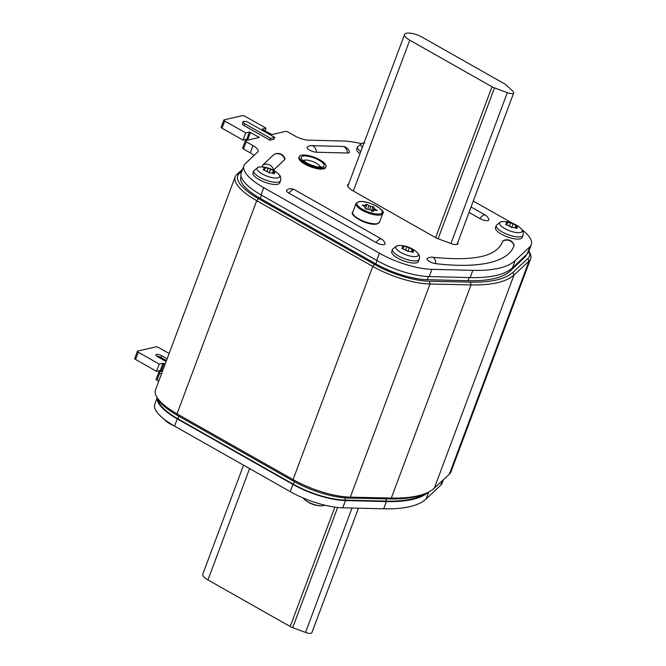 <?xml version="1.0" encoding="UTF-8"?>
<svg xmlns="http://www.w3.org/2000/svg" width="666" height="666" viewBox="0 0 666 666"><rect width="100%" height="100%" fill="white"/><g stroke="black" fill="none" stroke-linecap="round" stroke-linejoin="round"><path stroke-width="1" d="M162.113 371.145L160.298 370.454L156.527 371.328L135.556 359.449A2.04 0.658 -159.5 0 1 134.699 358.491L137.396 351.265A2.04 0.658 -159.5 0 1 137.696 351.065L155.936 346.853A2.04 0.658 -159.5 0 1 158.6 347.527L169.122 353.488M158.766 381.202L157.018 380.211A2.04 0.658 -159.5 0 1 156.152 379.254L158.858 372.028A2.04 0.658 -159.5 0 1 159.157 371.828L162.562 371.045M443.423 479.745L442.149 483.133A46.895 15.21 -159.5 0 1 440.759 485.173L426.065 499.017A140.676 45.629 -159.5 0 1 383.683 508.799L342.765 507.792A46.895 15.21 -159.5 0 1 290.251 491.633L174.592 426.115A46.895 15.21 -159.5 0 1 154.778 404.129L157.159 397.76M428.355 492.166A140.676 45.629 -159.5 0 1 386.38 501.573L345.471 500.566A46.895 15.21 -159.5 0 1 292.948 484.407L177.289 418.889A46.895 15.21 -159.5 0 1 157.226 397.885M161.463 373.976L159.715 372.985A2.04 0.658 -159.5 0 1 158.858 372.028M165.151 364.111L163.004 363.228L159.224 364.102L138.262 352.222A2.04 0.658 -159.5 0 1 137.396 351.265M167.141 358.799L161.813 355.786A4.079 1.324 -159.5 0 0 155.902 354.845A4.079 1.324 -159.5 0 0 157.626 356.751L166.109 361.563M424.958 493.673A139.652 45.296 -159.5 0 1 385.656 501.098L344.763 500.066A45.871 14.877 -159.5 0 1 293.423 484.265L177.864 418.797A45.871 14.877 -159.5 0 1 158.2 399.625M159.224 364.102L156.527 371.328M166.467 360.606L161.139 357.592A4.079 1.324 20.5 0 0 156.768 356.193M528.921 251.049L529.678 252.472A50.966 16.533 -159.5 0 1 530.586 258.866L450.89 472.028A50.966 16.533 -159.5 0 1 449.325 474.292L434.332 488.12A144.755 46.953 -159.5 0 1 424.925 493.681L422.535 494.605A142.715 46.287 -159.5 0 1 389.394 498.917L348.393 498.01A48.934 15.867 -159.5 0 1 293.448 481.152L177.406 415.409A48.934 15.867 -159.5 0 1 157.601 398.601L156.402 396.337A50.966 16.533 -159.5 0 1 155.494 389.943L235.19 176.79A50.966 16.533 -159.5 0 1 236.755 174.517L242.665 169.064M424.925 493.681A144.755 46.953 -159.5 0 1 391.308 498.051L350.308 497.152A50.966 16.533 -159.5 0 1 293.073 479.587L177.031 413.844A50.966 16.533 -159.5 0 1 156.402 396.337M530.586 258.866A50.966 16.533 -159.5 0 1 529.02 261.139L514.027 274.966A144.755 46.953 -159.5 0 1 471.004 284.898L430.003 283.999A50.966 16.533 -159.5 0 1 372.769 266.425L256.726 200.682A50.966 16.533 -159.5 0 1 235.19 176.79M528.912 251.09A48.934 15.867 -159.5 0 1 527.855 258.525L512.862 272.352A142.715 46.287 -159.5 0 1 470.437 282.151L429.437 281.243A48.934 15.867 -159.5 0 1 374.492 264.377L258.45 198.635A48.934 15.867 -159.5 0 1 239.277 173.518L241.908 171.087M526.406 254.712L526.248 255.136A45.871 14.877 -159.5 0 1 524.9 257.126L510.281 270.97A139.652 45.296 -159.5 0 1 468.056 280.719L427.164 279.687A45.871 14.877 -159.5 0 1 375.824 263.878L260.264 198.41A45.871 14.877 -159.5 0 1 240.884 176.906L241.1 176.315M264.985 130.944L266.017 128.18L245.046 116.309A2.04 0.658 20.5 0 0 242.382 115.634L224.142 119.847A2.04 0.658 20.5 0 0 223.851 120.046L221.145 127.273A2.04 0.658 20.5 0 0 222.011 128.222L242.973 140.101L246.753 139.236L248.568 139.927M242.973 140.101L245.679 132.875L249.45 132.01L259.249 137.412L245.604 140.609A2.04 0.658 20.5 0 0 245.304 140.809L242.607 148.035A2.04 0.658 20.5 0 0 243.465 148.993L250.283 152.855A12.229 3.971 -159.5 0 1 253.979 155.486M245.304 140.809A2.04 0.658 20.5 0 0 246.17 141.766L252.98 145.629A12.229 3.971 -159.5 0 1 258.15 151.365A12.229 3.971 -159.5 0 1 257.792 151.898L245.321 163.636A46.895 15.21 20.5 0 0 243.931 165.676L241.234 172.902A46.895 15.21 20.5 0 0 261.039 194.897L376.698 260.414A46.895 15.21 20.5 0 0 429.22 276.573L470.129 277.58A140.676 45.629 20.5 0 0 512.512 267.799L527.214 253.954A46.895 15.21 20.5 0 0 528.604 251.915L531.302 244.688A46.895 15.21 20.5 0 0 521.886 229.554M223.851 120.046A2.04 0.658 20.5 0 0 224.708 121.004L245.679 132.875M360.897 143.54A46.895 15.21 20.5 0 0 343.315 141.017L308.616 140.16A12.229 3.971 -159.5 0 1 294.913 135.947L288.103 132.084A2.04 0.658 20.5 0 0 285.439 131.418L271.919 134.54L262.462 129.52L262.238 129.054L266.017 128.18M512.445 223.243A46.895 15.21 20.5 0 0 511.496 222.694L473.285 201.049M243.931 165.676A46.895 15.21 20.5 0 0 263.744 187.67L379.404 253.188A46.895 15.21 20.5 0 0 431.918 269.347L472.835 270.354A140.676 45.629 20.5 0 0 515.218 260.572L529.911 246.728A46.895 15.21 20.5 0 0 531.302 244.688M348.701 183.899A12.845 4.162 20.5 0 0 347.685 184.873A12.845 4.162 20.5 0 0 353.113 190.901L435.531 237.587A6.527 2.115 20.5 0 0 438.27 238.844L451.198 243.581A6.527 2.115 20.5 0 0 457.925 243.831A6.527 2.115 20.5 0 0 457.675 242.799M274.75 137.379L274.067 139.186L269.88 140.151L244.072 125.533A4.079 1.324 -159.5 0 1 242.349 123.618L243.023 121.811A4.079 1.324 20.5 0 0 244.747 123.726L270.554 138.345L274.75 137.379L248.942 122.76A4.079 1.324 20.5 0 0 243.023 121.811M316.475 152.239A7.368 5.087 -88.6 0 0 313.853 146.52A7.368 5.087 91.4 0 0 311.596 145.679A7.368 7.368 0 0 0 307.359 146.895A6.119 1.981 20.5 0 0 309.449 150.033A6.119 1.981 20.5 0 0 316.475 152.239L347.452 153.005A6.119 1.981 20.5 0 0 349.475 151.823A7.368 7.368 0 0 0 342.565 146.445A7.368 5.087 91.4 0 1 344.822 147.278A7.368 5.087 -88.6 0 1 347.452 153.005M263.087 167.024A6.119 1.981 -159.5 0 1 262.554 165.226A7.368 6.876 -133.3 0 1 269.181 164.743A7.368 6.876 46.7 0 1 273.643 170.038L284.773 159.557A6.119 1.981 -159.5 0 0 284.956 158.808A7.368 7.368 0 0 0 273.809 154.637A6.119 1.981 -159.5 0 1 274.051 154.512M262.554 165.226L273.676 154.745A6.119 1.981 -159.5 0 1 273.809 154.637M289.036 193.215A7.334 3.055 -60.5 0 1 293.265 189.577A7.334 3.055 119.5 0 1 294.455 189.693A7.334 7.334 0 0 0 286.755 189.985A6.119 1.981 20.5 0 0 289.036 193.215L376.124 242.557A6.119 1.981 -159.5 0 0 382.292 244.622A6.119 1.981 -159.5 0 0 385.006 243.498A7.334 7.334 0 0 0 381.543 239.036A7.334 3.055 -60.5 0 0 380.361 238.919A7.334 3.055 119.5 0 0 376.124 242.557M479.911 218.598A7.334 3.055 -60.5 0 1 484.149 214.96A7.334 3.055 119.5 0 1 485.331 215.076A7.334 7.334 0 0 1 488.794 219.539A6.119 1.981 20.5 0 1 486.08 220.662A6.119 1.981 20.5 0 1 479.911 218.598L469.031 212.437M416.367 262.845A14.269 4.629 20.5 0 0 418.448 261.447L419.255 259.282A14.269 4.629 -159.5 0 1 417.174 260.681A14.269 4.629 -159.5 0 1 401.29 257.384A14.269 4.629 -159.5 0 1 392.524 249.292L391.708 251.457A14.269 4.629 20.5 0 0 400.482 259.549A14.269 4.629 20.5 0 0 416.367 262.845M277.664 184.266A14.269 4.629 20.5 0 0 279.737 182.867L280.544 180.702A14.269 4.629 -159.5 0 1 278.471 182.101A14.269 4.629 -159.5 0 1 262.579 178.804A14.269 4.629 -159.5 0 1 253.813 170.712L253.005 172.877A14.269 4.629 20.5 0 0 261.771 180.969A14.269 4.629 20.5 0 0 277.664 184.266M520.154 238.886A14.269 4.629 20.5 0 0 522.236 237.487L523.043 235.331A14.269 4.629 -159.5 0 1 520.962 236.73A14.269 4.629 -159.5 0 1 505.078 233.425A14.269 4.629 -159.5 0 1 496.303 225.333L495.496 227.497A14.269 4.629 20.5 0 0 504.27 235.589A14.269 4.629 20.5 0 0 520.154 238.886M360.781 151.598A14.269 4.629 -159.5 0 1 357.6 146.753L356.793 148.918A14.269 4.629 20.5 0 0 359.973 153.763M353.288 214.46A13.453 4.362 20.5 0 0 363.145 221.553A13.453 4.362 20.5 0 0 376.49 223.959M304.961 164.202A14.269 4.629 -159.5 0 1 298.926 157.517L299.267 156.61A14.269 4.629 -159.5 0 1 319.971 159.915A14.269 4.629 20.5 0 1 325.999 166.608L325.666 167.507A14.269 4.629 -159.5 0 1 304.961 164.202M269.88 140.151L270.554 138.345M413.644 250.391L413.153 252.356L406.31 250.566L403.521 248.984C401.906 248.684 401.531 248.293 402.406 247.81L403.271 247.352L402.347 246.237L406.884 246.778L412.137 249.217C413.553 250.033 413.927 250.416 413.253 250.383L412.52 250.466L411.954 251.989M412.778 252.347L413.078 251.54L413.153 252.356M401.898 248.118L402.406 247.81L402.122 248.568M402.58 246.661L402.347 246.237M274.933 171.811L274.45 173.776L267.607 171.986L264.81 170.396C263.195 170.105 262.829 169.713 263.694 169.231L264.569 168.773L263.644 167.657L268.182 168.198L273.426 170.638C274.85 171.445 275.225 171.836 274.542 171.803L273.818 171.886L273.243 173.41M274.067 173.768L274.367 172.96L274.45 173.776M263.195 169.539L263.694 169.231L263.411 169.988M263.869 168.082L263.644 167.657M517.424 226.432L516.941 228.396L510.098 226.606L507.301 225.025C505.694 224.725 505.319 224.334 506.185 223.859L507.059 223.393L506.135 222.278L510.672 222.819L515.925 225.258C517.34 226.074 517.715 226.457 517.041 226.423L516.308 226.507L515.742 228.038M516.566 228.388L516.866 227.581L516.941 228.396M505.685 224.159L506.185 223.859L505.91 224.609M506.368 222.702L506.135 222.278M372.752 211.33L373.984 208.042A2.04 0.658 20.5 0 0 374.85 208.958L377.189 210.464L374.658 210.24A2.04 0.658 20.5 0 0 373.618 210.439A2.04 0.658 20.5 0 0 373.609 210.481L373.476 211.322L370.304 210.006A2.04 0.658 20.5 0 0 368.381 209.332L366.267 209.032L365.151 208.4L365.276 207.576A2.04 0.658 20.5 0 0 364.402 206.66L362.479 205.07L362.321 205.486M373.984 208.042L372.594 211.272M367.599 209.224L368.947 205.611A2.04 0.658 20.5 0 0 370.87 206.285L374.109 207.218M368.947 205.611L366.958 204.479L365.384 208.691M364.169 206.527L364.593 205.378A2.04 0.658 20.5 0 0 365.634 205.178A2.04 0.658 20.5 0 0 365.642 205.136L365.776 204.296L366.958 204.479M364.593 205.378L362.479 205.07M371.378 210.897L372.494 211.53M325.999 166.608A14.269 4.629 20.5 0 1 305.294 163.303A14.269 4.629 -159.5 0 1 299.267 156.61M422.336 37.271A12.229 3.971 20.5 0 0 404.587 34.441A12.229 3.971 20.5 0 0 409.748 40.176L492.007 86.771A6.119 1.981 20.5 0 0 494.505 87.92L507.325 92.674A6.119 1.981 20.5 0 0 513.702 92.949A6.119 1.981 20.5 0 0 512.953 91.375L506.418 85.173A6.119 1.981 20.5 0 0 504.587 83.866L422.336 37.271M320.646 166.808L320.221 166.883M358.458 508.183L311.896 632.7A6.119 1.981 -159.5 0 1 305.519 632.434L292.699 627.68A6.119 1.981 -159.5 0 1 290.201 626.531L207.95 579.928A12.229 3.971 -159.5 0 1 202.78 574.192L243.54 465.176M442.465 480.627L440.759 485.173M428.688 491.999L426.065 499.017M386.38 501.573L383.683 508.799M345.471 500.566L342.765 507.792M292.948 484.407L290.251 491.633M177.289 418.889L174.592 426.115M159.715 372.985L157.018 380.211M164.069 363.494L161.363 370.721M163.004 363.228L160.298 370.454M138.262 352.222L135.556 359.449M161.139 357.592L161.813 355.786M177.406 415.409L177.031 413.844L256.726 200.682L258.45 198.635M389.394 498.917L391.308 498.051L471.004 284.898L470.437 282.151M348.393 498.01L350.308 497.152L430.003 283.999L429.437 281.243M293.448 481.152L293.073 479.587L372.769 266.425L374.492 264.377M449.325 474.292L529.02 261.139L527.855 258.525M434.332 488.12L514.027 274.966L512.862 272.352M239.277 173.518L236.755 174.517M525.474 255.594L524.9 257.126M510.972 269.114L510.281 270.97M469.239 277.555L468.056 280.719M428.338 276.548L427.164 279.687M377.048 260.614L375.824 263.878M261.488 195.146L260.264 198.41M222.011 128.222L224.708 121.004M527.214 253.954L529.911 246.728M512.512 267.799L515.218 260.572M470.129 277.58L472.835 270.354M429.22 276.573L431.918 269.347M376.698 260.414L379.404 253.188M261.039 194.897L263.744 187.67M250.283 152.855L252.98 145.629M243.465 148.993L246.17 141.766M258.691 137.587L258.899 137.029M247.81 139.502L250.516 132.276M246.753 139.236L249.45 132.01M493.04 252.206A156.985 50.916 20.5 0 0 502.589 241.35A6.119 1.981 -159.5 0 1 503.071 240.876M427.589 258.3A6.119 1.981 20.5 0 0 428.979 261.189A6.119 1.981 20.5 0 0 435.755 263.669A169.214 54.887 20.5 0 0 514.069 245.596L514.052 245.579A6.094 1.973 20.5 0 0 514.044 245.113A7.343 7.343 0 0 0 502.938 240.959A6.094 1.973 20.5 0 0 502.614 241.35L502.589 241.35M514.002 244.963A6.119 1.981 -159.5 0 1 514.069 245.596A169.197 54.878 20.5 0 1 435.747 263.653L435.755 263.669M244.072 125.533L244.747 123.726M432.351 257.226A7.343 7.343 0 0 0 427.455 258.383A6.094 1.973 -159.5 0 0 429.154 261.272A6.094 1.973 -159.5 0 0 435.747 263.653A7.343 4.196 -83.3 0 0 433.932 258.008A7.343 4.196 96.7 0 0 432.351 257.226C463.236 260.348 483.916 258.408 494.38 251.382A157.01 50.924 20.5 0 0 502.614 241.35A7.343 6.943 -161.5 0 1 509.407 240.584A7.343 6.943 18.5 0 1 514.052 245.579M273.676 154.745A7.368 6.876 -133.3 0 1 280.303 154.262A7.368 6.876 46.7 0 1 284.773 159.557M419.255 259.282C419.68 255.186 419.613 254.961 416.367 251.731A12.046 3.904 -159.5 0 1 416.625 256.468A12.046 3.904 -159.5 0 1 400.899 252.497A12.046 3.904 -159.5 0 1 397.56 245.671A12.046 3.904 -159.5 0 1 399.65 245.488L396.903 245.746L392.524 249.292M403.921 246.353L402.963 248.909M406.884 246.778L405.777 249.75M409.34 247.635L407.85 251.64M412.137 249.217L411.263 251.548M280.544 180.702C280.969 176.607 280.902 176.382 277.664 173.152A12.046 3.904 -159.5 0 1 277.913 177.889A12.046 3.904 -159.5 0 1 262.188 173.918A12.046 3.904 -159.5 0 1 258.849 167.091A12.046 3.904 -159.5 0 1 260.947 166.908L258.2 167.166L253.813 170.712M265.21 167.774L264.252 170.329M268.182 168.198L267.066 171.17M270.637 169.056L269.139 173.06M273.426 170.638L272.56 172.969M523.043 235.331C523.468 231.227 523.401 231.01 520.154 227.78A12.046 3.904 -159.5 0 1 520.404 232.509A12.046 3.904 -159.5 0 1 504.686 228.538A12.046 3.904 -159.5 0 1 501.348 221.711A12.046 3.904 -159.5 0 1 503.438 221.528L500.69 221.786L496.303 225.333M507.7 222.394L506.743 224.95M510.672 222.819L509.565 225.799M513.128 223.676L511.638 227.68M515.925 225.258L515.051 227.589M362.354 147.386A12.046 3.904 -159.5 0 1 362.637 143.132A12.046 3.904 -159.5 0 1 364.011 142.957M352.747 212.204C348.518 214.56 367.174 226.132 376.939 224.026L379.478 222.203A14.269 4.629 -159.5 0 1 377.406 223.601A14.269 4.629 -159.5 0 1 361.513 220.296A14.269 4.629 -159.5 0 1 352.747 212.204L355.985 203.53A14.269 4.629 -159.5 0 0 364.76 211.63A14.269 4.629 -159.5 0 0 380.644 214.927A14.269 4.629 -159.5 0 0 382.725 213.528C386.954 211.172 368.298 199.6 358.524 201.706L355.985 203.53M380.269 213.836A13.453 4.362 -159.5 0 1 362.704 209.407A13.453 4.362 -159.5 0 1 358.982 201.781A13.453 4.362 -159.5 0 1 376.548 206.21A13.453 4.362 -159.5 0 1 380.269 213.836M374.384 210.215L374.85 208.958M376.848 210.081L376.681 210.531M369.605 209.673L370.87 206.285M372.985 206.585L371.462 210.664M306.343 163.062A12.229 3.971 -159.5 0 1 302.955 156.127A12.229 3.971 -159.5 0 1 318.922 160.156A12.229 3.971 20.5 0 1 322.311 167.091A12.229 3.971 20.5 0 1 306.343 163.062M303.43 160.598A9.174 2.972 -159.5 0 1 316.342 163.228A9.174 2.972 20.5 0 1 320.18 166.666M353.346 191.034L409.748 40.176M450.94 243.481L507.325 92.674M438.103 238.786L494.505 87.92M435.606 237.637L492.007 86.771M386.496 498.851L385.656 501.098M345.579 497.885L344.763 500.066M294.389 481.676L293.423 484.265M178.829 416.217L177.864 418.797M249.575 468.589L207.95 579.928M334.848 507.109L290.201 626.531M337.645 507.45L292.699 627.68M352.039 508.025L305.519 632.434M164.194 419.255L165.934 421.037A12.046 3.904 20.5 0 0 172.111 424.667M302.93 497.877L304.637 499.617A12.046 3.904 20.5 0 0 321.353 505.86L325.191 505.269M311.596 145.679L342.565 146.445M294.455 189.693L381.543 239.036M485.331 215.076L471.062 206.993M416.367 251.731A26.507 26.507 0 0 0 399.65 245.488M402.714 248.851L403.271 247.352M277.664 173.152A26.507 26.507 0 0 0 260.947 166.908M264.011 170.271L264.569 168.773M520.154 227.78A26.507 26.507 0 0 0 503.438 221.528M506.501 224.892L507.059 223.393M364.735 142.949L361.988 143.207L357.6 146.753M379.478 222.203L382.725 213.528M303.03 161.105L303.08 160.123L306.835 163.112C314.136 166.334 318.798 167.549 320.821 166.758L320.213 167.532M347.81 186.28L404.587 34.441M457.059 244.447L513.702 92.949M165.934 421.037A26.507 26.507 0 0 0 173.643 425.566M304.637 499.617A26.507 26.507 0 0 0 321.353 505.86"/></g></svg>
